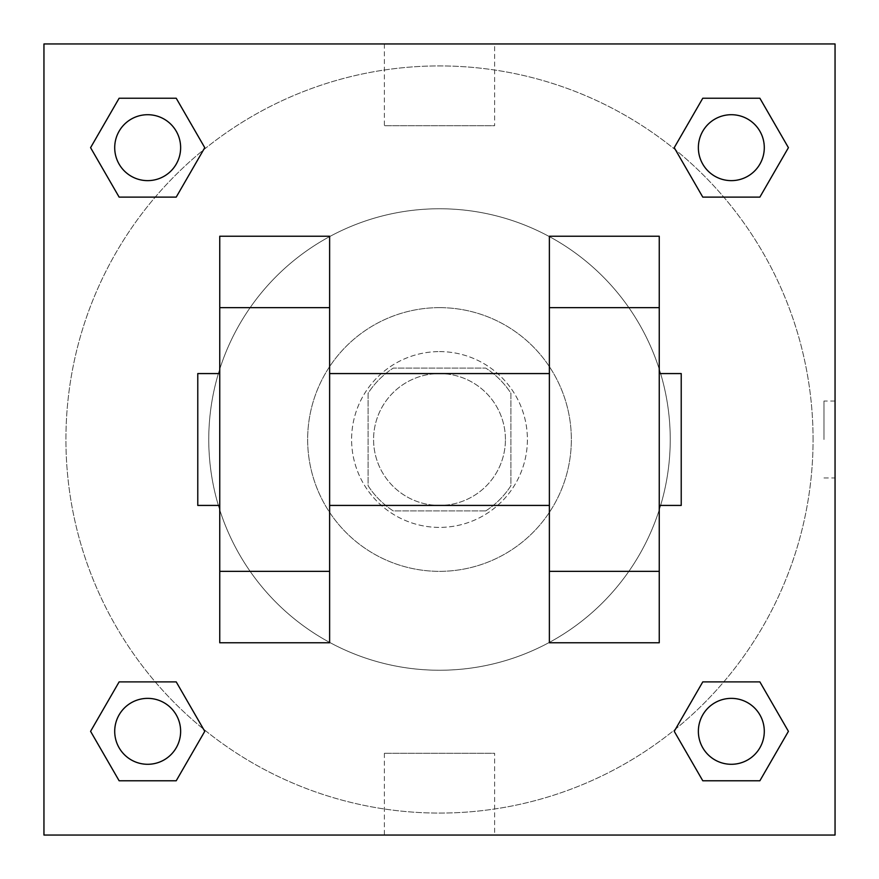 <?xml version="1.0" encoding="UTF-8"?>
<svg xmlns="http://www.w3.org/2000/svg" width="879" height="879" viewBox="0 0 879 879"><rect width="100%" height="100%" fill="white"/><g stroke="black" fill="none" stroke-linecap="round" stroke-linejoin="round"><path stroke-width="0.66" stroke-dasharray="4.39 3.3" d="M505.425 439.5A65.925 65.925 0 0 0 406.537 382.409A65.925 65.925 0 0 0 406.537 496.591A65.925 65.925 0 0 0 505.425 439.5A65.925 65.925 0 0 0 406.537 382.409A65.925 65.925 0 0 0 406.537 496.591A65.925 65.925 0 0 0 505.425 439.5M485.746 510.919L393.254 510.919A85.087 85.087 0 0 1 368.081 485.746L368.081 393.254A85.087 85.087 0 0 1 393.254 368.081L485.746 368.081A85.087 85.087 0 0 1 510.919 393.254L510.919 485.746A85.087 85.087 0 0 1 485.746 510.919L393.254 510.919A85.087 85.087 0 0 1 368.081 485.746L368.081 393.254A85.087 85.087 0 0 1 393.254 368.081L485.746 368.081A85.087 85.087 0 0 1 510.919 393.254L510.919 485.746A85.087 85.087 0 0 1 485.746 510.919M439.5 351.6A87.9 87.9 0 0 1 515.621 483.45A87.9 87.9 0 0 1 363.379 483.45A87.9 87.9 0 0 1 439.5 351.6A87.9 87.9 0 0 0 351.6 439.5A87.9 87.9 0 0 0 439.5 527.4A87.9 87.9 0 0 0 527.4 439.5A87.9 87.9 0 0 0 439.5 351.6M439.5 307.65A131.85 131.85 0 0 1 553.682 505.425A131.85 131.85 0 0 1 325.318 505.425A131.85 131.85 0 0 1 439.5 307.65A131.85 131.85 0 0 1 553.682 505.425A131.85 131.85 0 0 1 325.318 505.425A131.85 131.85 0 0 1 439.5 307.65M439.5 208.762A230.737 230.737 0 0 1 639.33 554.869A230.737 230.737 0 0 1 239.67 554.869A230.737 230.737 0 0 1 439.5 208.762A230.737 230.737 0 0 0 208.762 439.5A230.737 230.737 0 0 0 439.5 670.237A230.737 230.737 0 0 0 670.237 439.5A230.737 230.737 0 0 0 439.5 208.762M155.231 197.116L119.126 197.116L155.231 197.116L119.126 197.116L90.581 147.672L119.126 98.228L176.218 98.228L204.763 147.672L176.218 197.116L204.763 147.672L176.218 197.116L204.763 147.672L176.218 98.228L204.763 147.672M176.218 681.884L204.763 731.328L176.218 681.884L204.763 731.328L176.218 681.884L204.763 731.328L176.218 780.772L119.126 780.772L90.581 731.328L119.126 681.884L155.231 681.884M43.95 835.05L43.95 43.95L835.05 43.95L835.05 835.05L43.95 835.05L43.95 43.95L835.05 43.95L835.05 835.05L43.95 835.05L43.95 43.95L835.05 43.95L835.05 835.05L43.95 835.05M702.782 197.116L674.237 147.672L702.782 197.116L674.237 147.672L702.782 197.116L674.237 147.672L702.782 98.228L759.874 98.228L788.419 147.672L759.874 197.116L723.769 197.116M674.237 731.328L702.782 681.884L674.237 731.328L702.782 681.884L674.237 731.328L702.782 780.772L674.237 731.328L702.782 780.772L674.237 731.328L702.782 780.772L759.874 780.772L702.782 780.772L759.874 780.772L788.419 731.328L759.874 780.772M723.769 681.884L759.874 681.884L723.769 681.884L759.874 681.884L788.419 731.328M477.956 43.95L401.044 43.972L477.956 43.95M813.075 439.5A373.575 373.575 0 0 0 252.712 115.973A373.575 373.575 0 0 0 252.712 763.027A373.575 373.575 0 0 0 813.075 439.5A373.575 373.575 0 0 0 252.712 115.973A373.575 373.575 0 0 0 252.712 763.027A373.575 373.575 0 0 0 813.075 439.5M180.635 731.328A32.962 32.962 0 0 0 131.191 702.782A32.962 32.962 0 0 0 131.191 759.874A32.962 32.962 0 0 0 180.635 731.328A32.962 32.962 0 0 0 131.191 702.782A32.962 32.962 0 0 0 131.191 759.874A32.962 32.962 0 0 0 180.635 731.328A32.962 32.962 0 0 0 131.191 702.782A32.962 32.962 0 0 0 131.191 759.874A32.962 32.962 0 0 0 180.635 731.328A32.962 32.962 0 0 0 131.191 702.782A32.962 32.962 0 0 0 131.191 759.874A32.962 32.962 0 0 0 180.635 731.328A32.962 32.962 0 0 0 131.191 702.782A32.962 32.962 0 0 0 131.191 759.874A32.962 32.962 0 0 0 180.635 731.328M180.635 147.672A32.962 32.962 0 0 0 131.191 119.126A32.962 32.962 0 0 0 131.191 176.218A32.962 32.962 0 0 0 180.635 147.672A32.962 32.962 0 0 0 131.191 119.126A32.962 32.962 0 0 0 131.191 176.218A32.962 32.962 0 0 0 180.635 147.672A32.962 32.962 0 0 0 131.191 119.126A32.962 32.962 0 0 0 131.191 176.218A32.962 32.962 0 0 0 180.635 147.672A32.962 32.962 0 0 0 131.191 119.126A32.962 32.962 0 0 0 131.191 176.218A32.962 32.962 0 0 0 180.635 147.672A32.962 32.962 0 0 0 131.191 119.126A32.962 32.962 0 0 0 131.191 176.218A32.962 32.962 0 0 0 180.635 147.672M764.29 147.672A32.962 32.962 0 0 0 714.847 119.126A32.962 32.962 0 0 0 714.847 176.218A32.962 32.962 0 0 0 764.29 147.672A32.962 32.962 0 0 0 714.847 119.126A32.962 32.962 0 0 0 714.847 176.218A32.962 32.962 0 0 0 764.29 147.672A32.962 32.962 0 0 0 714.847 119.126A32.962 32.962 0 0 0 714.847 176.218A32.962 32.962 0 0 0 764.29 147.672A32.962 32.962 0 0 0 714.847 119.126A32.962 32.962 0 0 0 714.847 176.218A32.962 32.962 0 0 0 764.29 147.672A32.962 32.962 0 0 0 714.847 119.126A32.962 32.962 0 0 0 714.847 176.218A32.962 32.962 0 0 0 764.29 147.672M698.365 731.328A32.962 32.962 0 0 1 747.809 702.782A32.962 32.962 0 0 1 747.809 759.874A32.962 32.962 0 0 1 698.365 731.328A32.962 32.962 0 0 1 747.809 702.782A32.962 32.962 0 0 1 747.809 759.874A32.962 32.962 0 0 1 698.365 731.328M494.613 835.05L384.387 835.05L494.613 835.05L494.613 753.303L384.387 753.303L494.613 753.303M43.95 439.5L43.95 401.044L43.972 439.5M835.05 439.5L835.05 401.044L835.05 439.5M823.975 439.5L823.975 401.044L823.975 439.5M494.613 43.95L384.387 43.95L494.613 43.95L494.613 125.697L384.387 125.697L494.613 125.697M43.95 477.956L43.972 401.044L43.95 477.956M439.5 835.05L477.956 835.05L439.5 835.028M835.05 401.044L835.05 477.956L835.05 401.044L835.028 477.956L835.028 401.044L823.975 401.044M90.581 147.672L119.126 197.116L90.581 147.672L119.126 197.116L90.581 147.672L119.126 98.228L176.218 98.228L119.126 98.228L90.581 147.672L119.126 98.228M204.763 731.328L176.218 780.772L204.763 731.328L176.218 780.772L119.126 780.772L90.581 731.328L119.126 681.884M674.237 147.672L702.782 98.228L674.237 147.672L702.782 98.228L759.874 98.228L788.419 147.672L759.874 197.116M219.75 642.769L219.75 236.231L329.625 236.231L329.625 642.769M659.25 642.769L659.25 236.231L549.375 236.231L549.375 642.769M329.625 439.5L329.625 373.575L329.625 439.5M549.375 439.5L549.375 505.425L549.375 439.5M659.25 373.575L659.25 505.425L659.25 373.575M681.225 373.575L681.225 505.425M219.75 439.5L219.75 373.575L219.75 439.5M197.775 505.425L197.775 373.575M764.29 731.328A32.962 32.962 0 0 0 714.847 702.782A32.962 32.962 0 0 0 714.847 759.874A32.962 32.962 0 0 0 764.29 731.328A32.962 32.962 0 0 0 714.847 702.782A32.962 32.962 0 0 0 714.847 759.874A32.962 32.962 0 0 0 764.29 731.328A32.962 32.962 0 0 0 714.847 702.782A32.962 32.962 0 0 0 714.847 759.874A32.962 32.962 0 0 0 764.29 731.328M176.218 780.772L119.126 780.772L90.581 731.328M702.782 98.228L759.874 98.228L788.419 147.672M823.975 477.956L835.028 477.956M384.387 753.303L384.387 835.05M384.387 43.95L384.387 125.697"/><path stroke-width="1.32" d="M204.763 147.672L176.218 197.116L119.126 197.116L90.581 147.672L119.126 98.228L176.218 98.228L204.763 147.672L176.218 197.116L155.231 197.116M155.231 681.884L176.218 681.884L204.763 731.328L176.218 780.772L119.126 780.772L90.581 731.328L119.126 681.884L176.218 681.884M723.769 197.116L702.782 197.116L674.237 147.672L702.782 98.228L759.874 98.228L788.419 147.672L759.874 197.116L702.782 197.116M674.237 731.328L702.782 681.884L759.874 681.884L788.419 731.328L759.874 780.772L702.782 780.772L674.237 731.328L702.782 681.884L723.769 681.884M43.95 43.95L835.05 43.95L835.05 835.05L43.95 835.05L43.95 43.95M219.75 307.65L219.75 642.769L329.625 642.769L329.625 236.231L219.75 236.231L219.75 307.65L329.625 307.65M549.375 307.65L549.375 642.769L659.25 642.769L659.25 236.231L549.375 236.231L549.375 307.65L659.25 307.65M659.25 505.425L681.225 505.425L681.225 373.575L659.25 373.575M219.75 373.575L197.775 373.575L197.775 505.425L219.75 505.425M219.75 571.35L329.625 571.35M549.375 571.35L659.25 571.35M219.75 642.769L329.625 642.769M549.375 642.769L659.25 642.769M759.874 780.772L702.782 780.772L759.874 780.772L788.419 731.328M702.782 681.884L759.874 681.884L702.782 681.884M764.29 731.328A32.962 32.962 0 0 0 714.847 702.782A32.962 32.962 0 0 0 714.847 759.874A32.962 32.962 0 0 0 764.29 731.328M90.581 731.328L119.126 681.884M176.218 780.772L119.126 780.772L176.218 780.772L204.763 731.328M180.635 731.328A32.962 32.962 0 0 0 131.191 702.782A32.962 32.962 0 0 0 131.191 759.874A32.962 32.962 0 0 0 180.635 731.328M674.237 147.672L702.782 98.228L759.874 98.228L702.782 98.228M788.419 147.672L759.874 197.116M764.29 147.672A32.962 32.962 0 0 0 714.847 119.126A32.962 32.962 0 0 0 714.847 176.218A32.962 32.962 0 0 0 764.29 147.672M90.581 147.672L119.126 98.228L176.218 98.228L119.126 98.228M176.218 197.116L119.126 197.116L176.218 197.116M180.635 147.672A32.962 32.962 0 0 0 131.191 119.126A32.962 32.962 0 0 0 131.191 176.218A32.962 32.962 0 0 0 180.635 147.672M329.625 505.425L549.375 505.425M329.625 373.575L549.375 373.575"/></g></svg>
